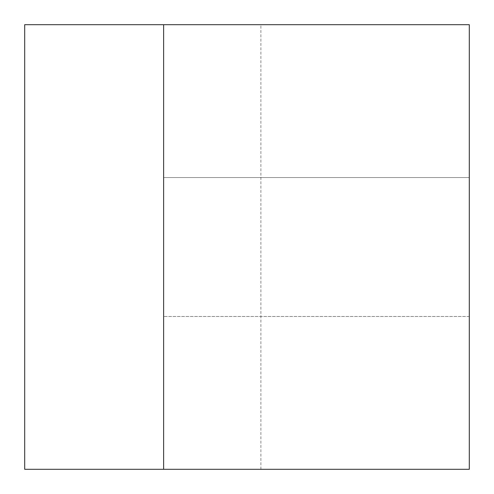<?xml version="1.0" encoding="UTF-8"?>
<svg xmlns="http://www.w3.org/2000/svg" width="494" height="494" viewBox="0 0 494 494"><rect width="100%" height="100%" fill="white"/><g stroke="black" fill="none" stroke-linecap="round" stroke-linejoin="round"><path stroke-width="0.37" stroke-dasharray="2.47 1.85" d="M24.7 24.7L24.7 469.3L469.3 469.3L260.894 469.3L469.3 469.3L469.3 24.7L260.894 24.7L469.3 24.7L469.3 469.3L469.3 24.7L24.7 24.7M163.638 469.3L163.638 24.7M163.638 177.531L163.638 316.469L163.638 177.531L163.638 316.469L163.638 177.531L469.3 177.531L469.3 316.469L469.3 177.531L469.3 316.469L469.3 177.531L163.638 177.531M260.894 469.3L260.894 24.7M469.3 316.469L163.638 316.469L469.3 316.469"/><path stroke-width="0.74" d="M163.638 469.3L24.7 469.3L24.7 24.7L469.3 24.7L469.3 469.3L163.638 469.3L163.638 24.7"/></g></svg>
